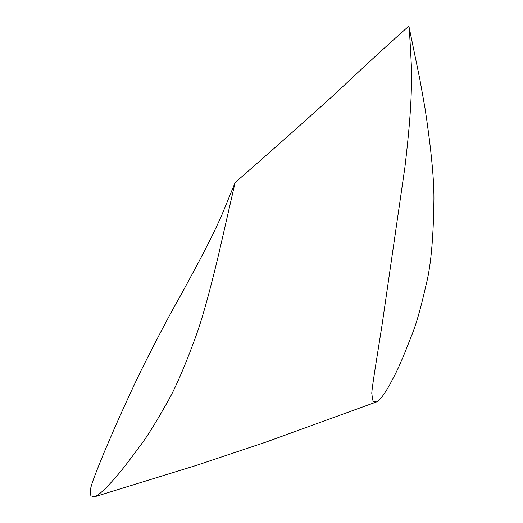 <?xml version="1.0" encoding="UTF-8"?>
<svg xmlns="http://www.w3.org/2000/svg" width="523" height="523" viewBox="0 0 523 523"><rect width="100%" height="100%" fill="white"/><g stroke="black" fill="none" stroke-linecap="round" stroke-linejoin="round"><path stroke-width="0.78" d="M408.901 26.248L419.747 78.79L424.918 107.627C431.423 150.578 434.41 182.298 433.874 202.8C433.319 240.188 430.632 267.9 425.827 285.937C420.499 309.433 415.687 326.123 411.398 335.995C403.697 356.098 397.768 369.859 393.61 377.299C386.451 391.524 380.718 399.749 376.403 401.965L373.612 401.311C372.847 401.278 372.291 398.755 371.938 393.741C371.402 394.388 372.389 386.523 374.899 370.14L382.208 323.985L404.894 167.425C412.745 100.952 411.294 83 411.353 65.728C410.195 41.84 409.359 28.654 408.829 26.15L408.901 26.248M235.056 182.775L218.47 255.198C209.442 293.017 201.754 320.481 195.399 337.603C183.893 368.99 173.806 391.819 165.131 406.11C154.422 424.964 146.041 438.261 139.981 445.995C128.423 461.842 119.963 472.661 114.609 478.453C105.594 488.992 98.827 495.124 94.323 496.85L90.93 495.85L90.263 493.281C90.78 490.443 89.211 492.378 92.296 482.651C93.963 477.486 100.207 461.698 106.254 447.446L114.759 427.69C126.978 400.088 136.967 378.6 144.721 363.224C159.214 334.57 170.812 312.636 179.52 297.43C208.814 244.091 215.169 229.728 221.615 215.509L235.056 182.775M376.403 401.965L265.861 442.125L196.308 465.405L94.323 496.85M408.829 26.15C387.151 45.331 362.674 67.807 335.413 93.578C304.935 121.186 271.476 150.886 235.017 182.671"/></g></svg>

